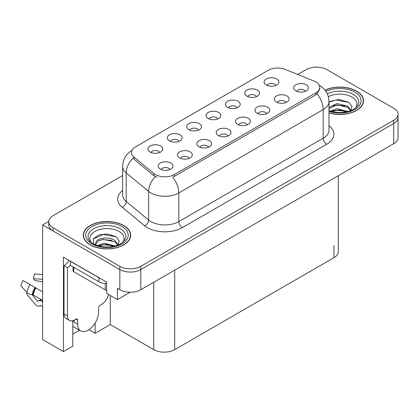<?xml version="1.0" encoding="UTF-8"?>
<svg xmlns="http://www.w3.org/2000/svg" width="419" height="419" viewBox="0 0 419 419"><rect width="100%" height="100%" fill="white"/><g stroke="black" fill="none" stroke-linecap="round" stroke-linejoin="round"><path stroke-width="0.63" d="M305.383 91.3A4.447 2.566 0 0 0 304.189 90.048A4.447 2.566 0 0 0 299.805 89.399A4.447 2.566 0 0 0 296.704 91.3M306.284 84.806A7.411 4.279 0 0 0 296.788 84.329A7.411 4.279 0 0 0 294.332 89.645A7.411 4.279 0 0 0 295.804 90.86A7.411 4.279 0 0 0 307.756 89.645A7.411 4.279 0 0 0 306.284 84.806M237.144 107.783A4.447 2.566 0 0 0 235.949 106.531A4.447 2.566 0 0 0 231.566 105.881A4.447 2.566 0 0 0 228.465 107.783M238.044 101.288A7.411 4.279 0 0 0 228.549 100.811A7.411 4.279 0 0 0 226.092 106.127A7.411 4.279 0 0 0 227.564 107.337A7.411 4.279 0 0 0 239.516 106.127A7.411 4.279 0 0 0 238.044 101.288M256.501 96.606A4.447 2.566 0 0 0 255.307 95.354A4.447 2.566 0 0 0 250.923 94.704A4.447 2.566 0 0 0 247.823 96.606M257.402 90.111A7.411 4.279 0 0 0 247.907 89.635A7.411 4.279 0 0 0 245.45 94.951A7.411 4.279 0 0 0 246.922 96.166A7.411 4.279 0 0 0 258.874 94.951A7.411 4.279 0 0 0 257.402 90.111M179.07 141.313A4.447 2.566 0 0 0 177.876 140.061A4.447 2.566 0 0 0 173.497 139.412A4.447 2.566 0 0 0 170.392 141.313M179.971 134.813A7.411 4.279 0 0 0 170.475 134.337A7.411 4.279 0 0 0 168.019 139.658A7.411 4.279 0 0 0 169.491 140.868A7.411 4.279 0 0 0 181.443 139.658A7.411 4.279 0 0 0 179.971 134.813M227.952 136.007A4.447 2.566 0 0 0 226.758 134.756A4.447 2.566 0 0 0 222.379 134.106A4.447 2.566 0 0 0 219.278 136.007M228.858 129.508A7.411 4.279 0 0 0 219.357 129.031A7.411 4.279 0 0 0 216.901 134.352A7.411 4.279 0 0 0 218.372 135.562A7.411 4.279 0 0 0 230.324 134.352A7.411 4.279 0 0 0 228.858 129.508M189.236 158.356A4.447 2.566 0 0 0 188.042 157.104A4.447 2.566 0 0 0 183.663 156.455A4.447 2.566 0 0 0 180.563 158.356M190.142 151.861A7.411 4.279 0 0 0 180.641 151.385A7.411 4.279 0 0 0 178.19 156.701A7.411 4.279 0 0 0 179.657 157.911A7.411 4.279 0 0 0 191.614 156.701A7.411 4.279 0 0 0 190.142 151.861M275.859 85.429A4.447 2.566 0 0 0 274.665 84.182A4.447 2.566 0 0 0 270.281 83.528A4.447 2.566 0 0 0 267.181 85.429M276.76 78.934A7.411 4.279 0 0 0 267.264 78.458A7.411 4.279 0 0 0 264.808 83.779A7.411 4.279 0 0 0 266.28 84.989A7.411 4.279 0 0 0 278.232 83.779A7.411 4.279 0 0 0 276.76 78.934M247.31 124.831A4.447 2.566 0 0 0 246.115 123.579A4.447 2.566 0 0 0 241.737 122.929A4.447 2.566 0 0 0 238.631 124.831M248.216 118.336A7.411 4.279 0 0 0 238.715 117.854A7.411 4.279 0 0 0 236.258 123.176A7.411 4.279 0 0 0 237.73 124.385A7.411 4.279 0 0 0 249.682 123.176A7.411 4.279 0 0 0 248.216 118.336M286.025 102.477A4.447 2.566 0 0 0 284.831 101.225A4.447 2.566 0 0 0 280.452 100.576A4.447 2.566 0 0 0 277.347 102.477M286.926 95.982A7.411 4.279 0 0 0 277.43 95.506A7.411 4.279 0 0 0 274.974 100.822A7.411 4.279 0 0 0 276.446 102.032A7.411 4.279 0 0 0 288.398 100.822A7.411 4.279 0 0 0 286.926 95.982M266.667 113.654A4.447 2.566 0 0 0 265.473 112.402A4.447 2.566 0 0 0 261.095 111.753A4.447 2.566 0 0 0 257.989 113.654M267.568 107.159A7.411 4.279 0 0 0 258.073 106.683A7.411 4.279 0 0 0 255.616 111.999A7.411 4.279 0 0 0 257.088 113.209A7.411 4.279 0 0 0 269.04 111.999A7.411 4.279 0 0 0 267.568 107.159M198.428 130.136A4.447 2.566 0 0 0 197.234 128.884A4.447 2.566 0 0 0 192.85 128.235A4.447 2.566 0 0 0 189.749 130.136M199.329 123.642A7.411 4.279 0 0 0 189.833 123.16A7.411 4.279 0 0 0 187.377 128.481A7.411 4.279 0 0 0 188.849 129.691A7.411 4.279 0 0 0 200.801 128.481A7.411 4.279 0 0 0 199.329 123.642M217.786 118.959A4.447 2.566 0 0 0 216.592 117.708A4.447 2.566 0 0 0 212.208 117.058A4.447 2.566 0 0 0 209.107 118.959M218.687 112.465A7.411 4.279 0 0 0 209.191 111.988A7.411 4.279 0 0 0 206.735 117.304A7.411 4.279 0 0 0 208.206 118.514A7.411 4.279 0 0 0 220.158 117.304A7.411 4.279 0 0 0 218.687 112.465M169.878 169.533A4.447 2.566 0 0 0 168.689 168.281A4.447 2.566 0 0 0 164.306 167.631A4.447 2.566 0 0 0 161.205 169.533M170.784 163.038A7.411 4.279 0 0 0 161.284 162.562A7.411 4.279 0 0 0 158.832 167.878A7.411 4.279 0 0 0 160.299 169.087A7.411 4.279 0 0 0 172.256 167.878A7.411 4.279 0 0 0 170.784 163.038M208.594 147.179A4.447 2.566 0 0 0 207.4 145.932A4.447 2.566 0 0 0 203.021 145.278A4.447 2.566 0 0 0 199.921 147.179M209.5 140.684A7.411 4.279 0 0 0 199.999 140.208A7.411 4.279 0 0 0 197.543 145.529A7.411 4.279 0 0 0 199.015 146.739A7.411 4.279 0 0 0 210.967 145.529A7.411 4.279 0 0 0 209.5 140.684M159.712 152.485A4.447 2.566 0 0 0 158.518 151.238A4.447 2.566 0 0 0 154.14 150.583A4.447 2.566 0 0 0 151.034 152.485M160.613 145.99A7.411 4.279 0 0 0 151.118 145.513A7.411 4.279 0 0 0 148.661 150.835A7.411 4.279 0 0 0 150.133 152.045A7.411 4.279 0 0 0 162.085 150.835A7.411 4.279 0 0 0 160.613 145.99M315.858 81.941A13.34 7.704 0 0 0 314.077 81.077L285.308 69.449A13.34 7.704 0 0 0 268.218 70.308L135.264 147.069A13.34 7.704 0 0 0 131.357 152.516A13.34 7.704 0 0 0 133.766 156.936L153.914 173.55A13.34 7.704 0 0 0 174.278 174.576L315.858 92.835A13.34 7.704 0 0 0 319.765 87.388A13.34 7.704 0 0 0 315.858 81.941M317.047 67.176L316.486 66.851L315.926 67.176M48.772 221.421L42.618 224.972L119.839 269.553A14.822 8.558 0 0 0 140.805 269.553L393.708 123.537A14.822 8.558 0 0 0 398.05 117.488A14.822 8.558 0 0 1 393.708 123.537L140.805 269.553A14.822 8.558 0 0 1 119.839 269.553L53.103 231.021A14.822 8.558 0 0 1 48.761 224.972L48.761 221.74A14.822 8.558 0 0 0 53.103 227.795L119.839 266.322A14.822 8.558 0 0 0 140.805 266.322L393.708 120.311A14.822 8.558 0 0 0 398.05 114.261A14.822 8.558 0 0 0 393.708 108.207L326.972 69.674A14.822 8.558 0 0 0 306.006 69.674L297.715 74.462M72.775 320.729L72.775 346.194L63.442 351.578L63.442 257.166L106.704 282.139L106.704 293.436L117.393 299.611L117.393 288.314L119.839 289.723A14.822 8.558 0 0 0 140.805 289.723L393.708 143.712A14.822 8.558 0 0 0 398.05 137.662L398.05 114.261M130.173 292.232L117.393 299.611M63.442 351.578L42.618 339.552L42.618 224.972M338.301 175.702L338.301 251.641A14.822 8.558 180 0 1 333.959 257.69L174.697 349.64A14.822 8.558 180 0 1 153.731 349.64L110.265 324.547L110.265 295.495M110.265 324.547L95.134 333.278L95.134 323.023M88.922 329.69L95.134 333.278M72.775 334.09L79.474 330.219M328.988 112.962A23.721 13.696 0 0 0 363.545 100.785A23.721 13.696 0 0 0 356.6 91.101A23.721 13.696 0 0 0 324.971 90.111M123.752 225.532A23.721 13.696 0 0 0 97.905 222.568A23.721 13.696 0 0 0 83.261 235.216A23.721 13.696 0 0 0 90.211 244.9A23.721 13.696 0 0 0 116.058 247.87A23.721 13.696 0 0 0 130.702 235.216A23.721 13.696 0 0 0 123.752 225.532M83.507 236.473A23.721 13.696 0 0 0 83.428 236.829M319.765 87.388L319.765 89.022L317.152 93.908L315.858 94.846L172.775 177.263A17.294 9.988 60 0 1 178.819 192.934A19.766 11.413 180 0 1 150.866 192.934A19.766 11.413 180 0 1 148.651 191.41L126.203 172.9A19.766 11.413 180 0 1 122.631 166.353L122.631 195.003A19.766 11.413 0 0 0 126.203 201.544L148.651 220.059A19.766 11.413 0 0 0 150.866 221.578A19.766 11.413 0 0 0 178.819 221.578L323.196 138.223A19.766 11.413 0 0 0 328.988 130.157L328.988 101.508A19.766 11.413 180 0 1 323.196 109.579A17.294 9.988 -120 0 0 317.152 93.908M156.91 177.263L153.914 175.744L132.87 158.225A17.294 11.57 129.5 0 0 126.203 172.9L126.203 201.544A4.939 3.305 -50.5 0 1 122.154 207.216A24.705 14.267 180 0 1 122.631 190.477M122.631 175.551L53.103 215.691A14.822 8.558 0 0 0 48.761 221.74M130.534 236.829A23.721 13.696 0 0 0 130.45 236.473M363.383 102.398A23.721 13.696 0 0 0 363.299 102.042M27.314 292.891L26.633 293.96L35.369 304.54A5.437 3.844 -105 0 0 39.129 306.106A5.437 3.844 -105 0 0 39.92 305.755L40.329 305.493A0.492 0.351 75 0 1 40.617 305.493L42.618 306.65M42.618 301.706L41.523 301.072A5.437 3.844 -105 0 0 39.124 300.685A5.437 3.844 -105 0 0 38.333 301.036L37.925 301.303A0.492 0.351 75 0 1 37.511 301.193L32.179 294.74A5.437 2.221 -168.4 0 1 26.916 292.52L20.95 285.873A11.365 6.563 120 0 1 23.029 280.515L42.618 291.823M77.63 320.189L75.881 319.178A2.472 1.425 -60 0 1 77.117 319.058A2.472 1.425 -60 0 1 77.63 320.189L77.63 324.144A14.822 8.558 120 0 0 80.699 330.926A14.822 8.558 120 0 0 88.11 330.193A14.822 8.558 120 0 0 98.596 312.04L98.596 308.085A2.472 1.425 -60 0 1 100.34 305.058L101.738 304.252A9.883 5.704 -60 0 0 108.474 294.457M74.137 321.719L73.786 321.923L74.137 322.122L74.137 320.179M73.786 321.923A14.822 8.558 -60 0 1 73.875 320.31M42.618 300.381L33.206 294.95L32.174 294.735A15.487 8.94 120 0 1 35.013 287.434M42.618 281.783L34.646 280.442A6.783 3.912 120 0 0 33.405 278.677L42.618 279.29M42.618 274.497L34.395 273.953L33.405 278.677M75.881 319.178L74.488 319.985A9.883 5.704 -60 0 1 69.544 320.477L66.05 318.461A9.883 5.704 -60 0 1 64.002 313.936L64.002 265.677A9.883 5.704 120 0 0 68.999 260.372M70.371 265.321A9.883 5.704 -60 0 1 67.496 267.699L64.002 265.677M69.544 320.477A9.883 5.704 -60 0 1 67.496 315.952L67.496 267.699M100.256 278.42A9.883 5.704 180 0 1 98.947 277.781L70.292 261.241A9.883 5.704 0 0 0 70.408 261.184M98.947 277.781L98.947 281.819A9.883 5.704 0 0 0 106.704 283.474M70.292 261.241L70.292 265.274L98.947 281.819M328.339 96.7A17.1 9.873 180 0 1 351.918 97.03A17.1 9.873 180 0 1 355.296 108.222M350.776 111.014L351.986 106.505L348.854 102.346L338.84 99.444L328.988 101.723M325.076 90.242A23.469 13.549 180 0 1 356.428 91.201A23.469 13.549 180 0 1 363.299 100.785A23.469 13.549 180 0 1 328.988 112.8M330.078 111.114L336.939 108.689L348.179 111.533M331.366 111.501L339.065 109.919L346.717 111.883M328.988 110.407A11.172 6.447 0 0 0 329.177 110.794M328.988 107.374L336.939 103.566L347.728 106.086L350.949 110.616M328.988 108.657L336.855 104.855L347.728 107.369L350.64 110.736M328.988 102.105L336.059 100.068L348.907 102.383M332.492 105.839L336.059 105.195L344.968 105.96M332.508 110.962L336.059 110.317L344.973 111.087M91.515 242.659A17.1 9.873 180 0 1 97.14 230.371A17.1 9.873 180 0 1 119.075 231.466A17.1 9.873 180 0 1 122.448 242.659M117.928 245.45L119.137 240.941L116.005 236.777L107.84 233.996L98.921 234.897L93.39 238.778L93.563 243.743M123.579 225.637A23.469 13.549 180 0 1 130.45 235.216A23.469 13.549 180 0 1 115.963 247.739A23.469 13.549 180 0 1 90.384 244.801A23.469 13.549 180 0 1 83.507 235.216A23.469 13.549 180 0 1 97.999 222.699A23.469 13.549 180 0 1 123.579 225.637M97.229 245.544L104.09 243.125L115.33 245.963M98.517 245.932L106.217 244.35L113.868 246.314M95.401 244.864L95.93 242.339A11.172 6.447 0 0 0 95.81 243.287A11.172 6.447 0 0 0 96.328 245.23M95.93 242.339C96.737 237.892 108.956 236.127 114.879 240.522L118.1 245.047M95.862 243.905L98.104 241.056L103.126 239.385L114.879 241.805L117.791 245.173M73.063 266.877L73.063 270.721A2.472 1.425 0 0 0 73.786 271.732L105.232 289.885A2.472 1.425 0 0 0 106.704 290.294M93.264 239.003L103.21 234.504L116.058 236.819M99.643 240.276L103.21 239.626L112.119 240.391M99.659 245.398L103.21 244.748L112.124 245.518M393.708 143.712L393.708 120.311M140.805 289.723L140.805 266.322M119.839 289.723L119.839 266.322M174.697 349.64L174.697 270.155M333.959 257.69L333.959 245.586M153.731 349.64L153.731 282.259M133.766 156.936L133.766 159.136M153.914 173.55L153.914 175.744M174.278 174.576L174.278 176.588M315.858 92.835L315.858 94.846M182.312 227.632A4.939 2.854 60 0 1 178.819 221.578L178.819 192.934L323.196 109.579L323.196 138.223A4.939 2.854 60 0 0 326.689 144.277L182.312 227.632A24.705 14.267 180 0 1 147.373 227.632A24.705 14.267 180 0 1 144.602 225.726L122.154 207.216M155.391 176.661A17.294 11.57 129.5 0 0 148.651 191.41L148.651 220.059A4.939 3.305 -50.5 0 1 144.602 225.726M328.988 125.632A24.705 14.267 180 0 1 326.689 144.277M53.103 227.795L53.103 231.021M77.63 324.144L74.137 322.122M35.919 287.958A14.822 8.558 120 0 0 33.206 294.95M41.523 301.072A9.883 5.704 120 0 0 42.618 300.674M40.47 300.13A11.69 6.751 120 0 0 41.282 299.611M37.511 301.193A12.319 7.113 120 0 0 40.978 299.433M30.011 284.543A16.901 9.757 120 0 0 26.916 292.52M39.92 305.755A15.487 8.94 120 0 0 40.669 305.524M35.578 287.759A14.99 8.652 120 0 0 32.834 294.829M67.496 315.952L64.002 313.936M327.312 93.893A18.934 10.931 180 0 1 353.217 94.364A18.934 10.931 180 0 1 358.093 104.98L355.144 108.338L350.635 110.736L345.659 112.093L339.84 112.596L332.414 111.763L328.988 110.726M325.972 91.483A21.249 12.266 180 0 1 354.851 92.107A21.249 12.266 180 0 1 356.611 108.312A21.249 12.266 180 0 1 328.988 111.334M88.718 239.411A18.934 10.931 180 0 1 97.47 227.077A18.934 10.931 180 0 1 120.368 228.8A18.934 10.931 180 0 1 125.244 239.411L122.296 242.769L117.786 245.173C108.877 248.006 100.68 247.54 93.191 243.769C90.829 242.318 89.336 240.867 88.718 239.411M122.008 226.543A21.249 12.266 180 0 1 122.008 243.889A21.249 12.266 180 0 1 91.955 243.889A21.249 12.266 180 0 1 91.955 226.543A21.249 12.266 180 0 1 122.008 226.543M105.232 289.885L105.232 283.474M73.786 271.732L73.786 267.296M328.988 101.508C328.653 94.401 325.526 89.074 319.613 85.523L319.283 85.335M132.001 150.369C126.088 153.92 122.966 159.246 122.631 166.353M80.699 330.926L72.775 326.349M41.486 299.47L39.124 300.685M40.737 305.561L39.129 306.106M363.299 100.785L363.299 102.755M130.45 235.216L130.45 237.191M83.507 235.216L83.507 237.191"/></g></svg>
